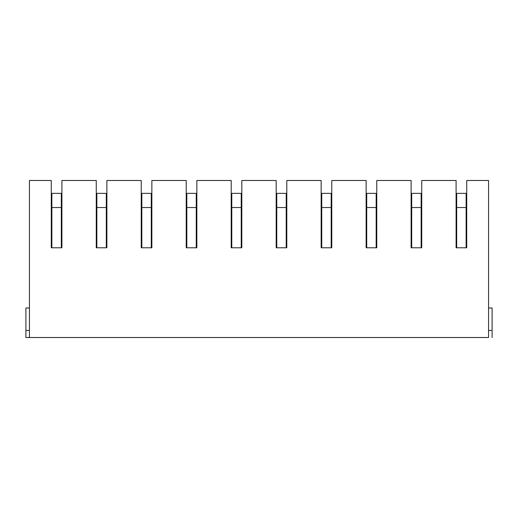 <?xml version="1.0" encoding="UTF-8"?>
<svg xmlns="http://www.w3.org/2000/svg" width="518" height="518" viewBox="0 0 518 518"><rect width="100%" height="100%" fill="white"/><g stroke="black" fill="none" stroke-linecap="round" stroke-linejoin="round"><path stroke-width="0.78" d="M61.907 247.785L61.907 180.491L96.264 180.491L96.264 247.785L106.883 247.785L106.883 180.491L141.239 180.491L141.239 247.785L151.865 247.785L151.865 180.491L186.221 180.491L186.221 247.785L196.846 247.785L196.846 180.491L231.196 180.491L231.196 247.785L241.822 247.785L241.822 180.491L276.178 180.491L276.178 247.785L286.804 247.785L286.804 180.491L321.154 180.491L321.154 247.785L331.779 247.785L331.779 180.491L366.135 180.491L366.135 247.785L376.761 247.785L376.761 180.491L411.117 180.491L411.117 247.785L421.736 247.785L421.736 180.491L456.093 180.491L456.093 247.785L466.718 247.785L466.718 180.491L488.558 180.491L488.558 337.509L25.9 337.509L29.442 337.509L29.442 180.491L51.282 180.491L51.282 247.785L61.907 247.785L61.318 247.785L61.318 193.363L51.871 193.363L51.871 247.785L51.282 247.785M472.792 337.509L479.823 337.509M480.885 337.509L441.925 337.509L480.885 337.509M450.136 337.509L442.987 337.509M427.816 337.509L434.842 337.509M435.903 337.509L396.95 337.509L435.903 337.509M405.154 337.509L398.012 337.509M398.718 337.509L434.136 337.509M360.178 337.509L353.03 337.509M382.834 337.509L389.866 337.509M390.928 337.509L351.968 337.509L390.928 337.509M353.742 337.509L389.154 337.509M315.197 337.509L308.055 337.509M337.859 337.509L344.884 337.509M345.946 337.509L306.986 337.509L345.946 337.509M308.76 337.509L344.179 337.509M270.221 337.509L263.073 337.509M292.877 337.509L299.909 337.509M300.971 337.509L262.011 337.509L300.971 337.509M263.779 337.509L299.197 337.509M225.239 337.509L218.091 337.509M247.895 337.509L254.927 337.509M255.989 337.509L217.029 337.509L255.989 337.509M218.803 337.509L254.221 337.509M180.264 337.509L173.116 337.509M202.92 337.509L209.945 337.509M211.014 337.509L172.054 337.509L211.014 337.509M173.821 337.509L209.24 337.509M135.282 337.509L128.134 337.509M157.938 337.509L164.97 337.509M166.032 337.509L127.072 337.509L166.032 337.509M128.846 337.509L164.258 337.509M90.3 337.509L83.158 337.509M112.963 337.509L119.988 337.509M121.05 337.509L82.097 337.509L121.05 337.509M83.864 337.509L119.282 337.509M45.325 337.509L38.177 337.509M67.981 337.509L75.013 337.509M76.075 337.509L37.115 337.509L76.075 337.509M38.889 337.509L74.301 337.509M443.699 337.509L479.111 337.509M61.907 202.926L61.318 202.926M51.871 202.926L51.282 202.926M106.883 247.785L106.294 247.785L106.294 193.363L96.853 193.363L96.853 247.785L96.264 247.785M106.883 202.926L106.294 202.926M96.853 202.926L96.264 202.926M151.865 247.785L151.275 247.785L151.275 193.363L141.828 193.363L141.828 247.785L141.239 247.785M151.865 202.926L151.275 202.926M141.828 202.926L141.239 202.926M196.846 247.785L196.251 247.785L196.251 193.363L186.81 193.363L186.81 247.785L186.221 247.785M196.846 202.926L196.251 202.926M186.81 202.926L186.221 202.926M241.822 247.785L241.233 247.785L241.233 193.363L231.786 193.363L231.786 247.785L231.196 247.785M241.822 202.926L241.233 202.926M231.786 202.926L231.196 202.926M286.804 247.785L286.214 247.785L286.214 193.363L276.767 193.363L276.767 247.785L276.178 247.785M286.804 202.926L286.214 202.926M276.767 202.926L276.178 202.926M331.779 247.785L331.19 247.785L331.19 193.363L321.749 193.363L321.749 247.785L321.154 247.785M331.779 202.926L331.19 202.926M321.749 202.926L321.154 202.926M376.761 247.785L376.172 247.785L376.172 193.363L366.725 193.363L366.725 247.785L366.135 247.785M376.761 202.926L376.172 202.926M366.725 202.926L366.135 202.926M421.736 247.785L421.147 247.785L421.147 193.363L411.706 193.363L411.706 247.785L411.117 247.785M421.736 202.926L421.147 202.926M411.706 202.926L411.117 202.926M466.718 247.785L466.129 247.785L466.129 193.363L456.682 193.363L456.682 247.785L456.093 247.785M466.718 202.926L466.129 202.926M456.682 202.926L456.093 202.926M29.442 307.99L25.9 307.99L25.9 330.426L29.442 330.426M25.9 330.426L25.9 337.509M488.558 330.426L492.1 330.426L492.1 337.509M488.558 307.99L492.1 307.99L492.1 330.426M61.318 207.53L51.871 207.53M106.294 207.53L96.853 207.53M151.275 207.53L141.828 207.53M196.251 207.53L186.81 207.53M241.233 207.53L231.786 207.53M286.214 207.53L276.767 207.53M331.19 207.53L321.749 207.53M376.172 207.53L366.725 207.53M421.147 207.53L411.706 207.53M466.129 207.53L456.682 207.53"/></g></svg>
